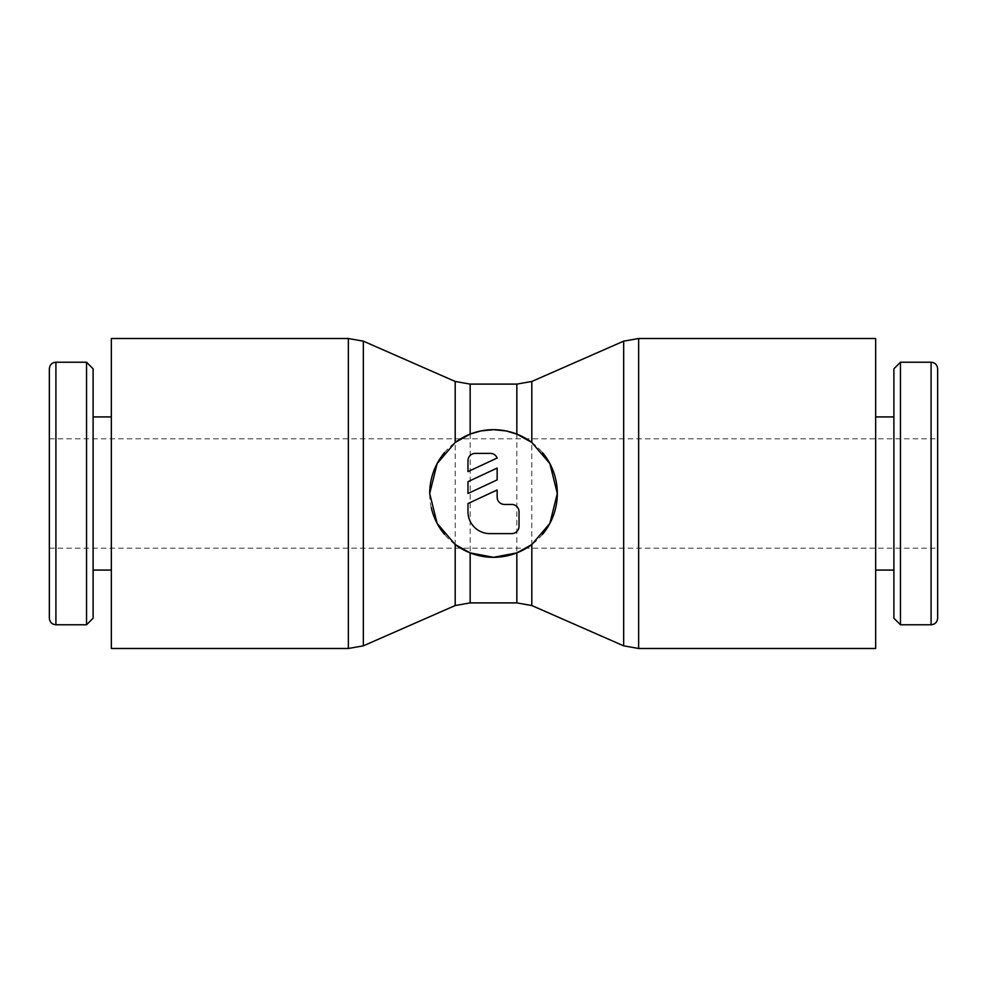 <?xml version="1.0" encoding="UTF-8"?>
<svg xmlns="http://www.w3.org/2000/svg" width="987" height="987" viewBox="0 0 987 987"><rect width="100%" height="100%" fill="white"/><g stroke="black" fill="none" stroke-linecap="round" stroke-linejoin="round"><path stroke-width="0.74" stroke-dasharray="4.93 3.7" d="M49.35 368.793L49.35 618.207M111.346 570.079L111.346 416.921L111.346 570.079M93.111 570.079L93.111 416.921L93.111 570.079M623.661 645.843L623.661 341.157M531.808 605.537L531.808 381.463M455.192 605.537L455.192 381.463M363.339 645.843L363.339 341.157M937.65 618.207L937.65 368.793M875.654 570.079L875.654 416.921L875.654 570.079M893.889 416.921L893.889 570.079L893.889 416.921M542.517 534.362A63.81 63.81 0 0 1 531.808 544.54M455.192 544.54A63.81 63.81 0 0 1 444.483 534.362M431.282 507.676A63.81 63.81 0 0 1 429.69 493.5M467.974 460.682A7.291 7.291 0 0 1 475.265 453.391L489.848 453.391A7.291 7.291 0 0 1 497.152 458.017L467.974 471.626L467.974 460.682M511.735 504.443A7.291 7.291 0 0 1 519.026 511.735L519.026 526.318A7.291 7.291 0 0 1 511.735 533.609L489.848 533.609A21.874 21.874 0 0 1 467.974 511.735L467.974 503.555L497.152 489.959L497.152 497.152A7.291 7.291 0 0 0 504.443 504.443L511.735 504.443M497.152 468.072L497.152 479.892L467.974 493.5L467.974 481.681L497.152 468.072M444.483 452.638A63.81 63.81 0 0 1 455.192 442.46M531.808 442.46A63.81 63.81 0 0 1 542.517 452.638M893.889 618.207L893.889 368.793M900.452 624.771L900.452 362.229M111.346 648.484L111.346 338.516M875.654 648.484L875.654 338.516M93.111 368.793L93.111 618.207M86.548 362.229L86.548 624.771M55.914 362.229L55.914 624.771M638.638 648.484L638.638 338.516M516.843 602.897L516.843 384.103M470.157 602.897L470.157 384.103M348.362 648.484L348.362 338.516M931.086 624.771L931.086 362.229M49.35 438.808L937.65 438.808M49.35 548.192L937.65 548.192"/><path stroke-width="1.48" d="M55.914 624.771C51.966 624.426 49.782 622.229 49.35 618.207L49.35 368.793C49.782 364.771 51.966 362.574 55.914 362.229L86.548 362.229L93.111 368.793L93.111 618.207L86.548 624.771L55.914 624.771L55.914 362.229M86.548 624.771L86.548 362.229M111.346 570.079L93.111 570.079M93.111 416.921L111.346 416.921M348.362 338.516L363.339 341.157L455.192 381.463L455.192 442.46L470.157 434.107L480.965 430.924L493.5 429.69L506.035 430.924L516.843 434.107L531.808 442.46L549.87 463.594L557.31 493.5L549.87 523.406L531.808 544.54A63.81 63.81 0 0 1 455.192 544.54L437.13 523.406L429.69 493.5L437.13 463.594L455.192 442.46A63.81 63.81 0 0 1 531.808 442.46L531.808 381.463L623.661 341.157L638.638 338.516L875.654 338.516L875.654 648.484L638.638 648.484L623.661 645.843L531.808 605.537L531.808 544.54L516.843 552.893L493.5 557.31L470.157 552.893L455.192 544.54L455.192 605.537L363.339 645.843L348.362 648.484L111.346 648.484L111.346 338.516L348.362 338.516L348.362 648.484M623.661 341.157L623.661 645.843M516.843 552.893L516.843 602.897L470.157 602.897L470.157 552.893M470.157 434.107L470.157 384.103L516.843 384.103L516.843 434.107M363.339 341.157L363.339 645.843M931.086 362.229C935.034 362.574 937.218 364.771 937.65 368.793L937.65 618.207C937.218 622.229 935.034 624.426 931.086 624.771L900.452 624.771L893.889 618.207L893.889 368.793L900.452 362.229L931.086 362.229L931.086 624.771M900.452 362.229L900.452 624.771M875.654 416.921L893.889 416.921M893.889 570.079L875.654 570.079M542.517 452.638A63.81 63.81 0 0 1 542.517 534.362M444.483 534.362A63.81 63.81 0 0 1 431.282 507.676M467.974 460.682A7.291 7.291 0 0 1 475.265 453.391L489.848 453.391A7.291 7.291 0 0 1 497.152 458.017L467.974 471.626L467.974 460.682M511.735 504.443A7.291 7.291 0 0 1 519.026 511.735L519.026 526.318A7.291 7.291 0 0 1 511.735 533.609L489.848 533.609A21.874 21.874 0 0 1 467.974 511.735L467.974 503.555L497.152 489.959L497.152 497.152A7.291 7.291 0 0 0 504.443 504.443L511.735 504.443M497.152 468.072L497.152 479.892L467.974 493.5L467.974 481.681L497.152 468.072M429.69 493.5A63.81 63.81 0 0 1 444.483 452.638M638.638 338.516L638.638 648.484M516.843 602.897L531.808 605.537M455.192 605.537L470.157 602.897M470.157 384.103L455.192 381.463M531.808 381.463L516.843 384.103"/></g></svg>
